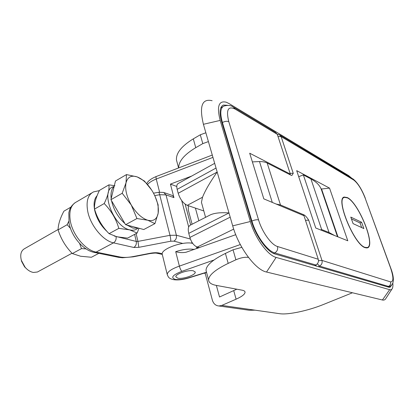 <?xml version="1.0" encoding="UTF-8"?>
<svg xmlns="http://www.w3.org/2000/svg" width="414" height="414" viewBox="0 0 414 414"><rect width="100%" height="100%" fill="white"/><g stroke="black" fill="none" stroke-linecap="round" stroke-linejoin="round"><path stroke-width="0.62" d="M290.328 174.103L277.276 134.302L235.059 109.053C228.026 105.741 225.935 109.953 228.797 121.69L258.564 219.927C262.083 231.985 271.356 244.876 277.494 246.501L318.257 259.262L303.974 215.715L263.811 198.86L249.694 153.216L290.328 174.103L289.577 174.485M318.257 259.262C318.832 261.824 318.004 263.728 315.768 264.986L274.746 252.897L273.556 253.446M314.505 265.534L315.768 264.986M202.032 204.469L201.447 202.353L202.524 197.24C205.106 190.714 209.831 182.527 216.703 172.69M228.978 212.946C220.781 212.335 214.576 212.977 210.364 214.861L190.357 225.128C188.272 226.189 187.744 228.932 188.774 233.351L228.978 212.967M234.169 107.588L275.434 132.356L277.276 134.302M199.491 247.644L197.224 247.06C193.959 245.745 191.501 242.542 189.855 237.455L188.774 233.351M203.817 210.954L187.273 205.334C183.211 203.409 180.183 199.393 178.196 193.276L177.161 189.364C176.416 186.196 176.783 184.235 178.279 183.464L214.675 163.344M364.957 247.349C354.048 244.244 335.392 198.461 344.401 197.364L347.413 197.882C358.617 202.912 375.871 245.616 367.254 247.551L364.957 247.349M365.076 247.681L367.399 247.888C376.124 245.921 358.653 202.674 347.305 197.566L344.241 197.043C335.117 198.146 354.022 244.55 365.076 247.681M252.38 161.91L259.485 161.543C262.724 161.574 265.286 162.065 267.175 163.018L291.151 175.293L291.88 175.469L293.247 173.321L281.147 136.615L353.68 179.997C357.799 183.138 361.634 189.208 365.174 198.197L390.537 267.848C393.693 277.287 393.683 281.96 390.505 281.872L321.968 260.422L308.699 220.176L305.485 220.31M315.691 265.017L316.534 266.13M276.102 204.019L280.485 204.971L304.171 214.959C305.62 215.896 307.126 217.635 308.699 220.176M329.534 188.116L296.688 170.646L315.737 228.005L347.801 240.793L329.534 188.116L321.166 189.048M337.943 236.86L321.518 188.877M363.865 228.585L361.598 222.246L350.782 217.086L353.09 223.632L363.865 228.585M361.681 227.581L360.03 222.955L351.414 218.887M360.03 222.955L361.598 222.246M298.696 176.685L303.348 174.91L310.909 178.92C316.327 181.849 319.799 185.363 321.331 189.462L337.477 236.679M320.576 229.936L321.647 229.547L329.042 232.518L334.621 235.535M303.348 174.91L321.647 229.547M212.123 100.716C202.027 98.325 199.124 106.181 203.414 124.293L232.699 225.863C238.614 247.349 255.541 270.011 266.528 272.029L382.422 300C384.001 300.362 385.17 299.819 385.926 298.385L391.96 289.065M351.496 178.004L348.64 175.603L229.004 103.547L226.204 102.201C218.675 100.411 216.662 106.481 220.165 120.417L250.335 221.521C255.045 237.978 267.811 255.485 276.128 257.41L389.657 289.681C390.847 290.007 391.722 289.634 392.286 288.563C392.87 287.388 393.057 285.572 392.834 283.109M227.638 105.311L223.332 105.052C219.643 106.864 219.12 112.561 221.764 122.146L251.272 220.838C255.624 236.006 267.377 252.167 275.093 254.025L388.777 287.228L390.091 287.259L391.582 285.241M193.374 270.828L195.237 272.158C195.827 274.932 182.993 279.367 177.839 278.198L175.836 276.837C175.138 274.084 188.36 269.535 193.374 270.828M162.371 254.796L162.226 254.217C160.818 248.949 183.578 240.813 192.707 243.401M235.742 234.691L186.046 252.25C182.429 252.876 178.983 252.68 175.707 251.66L179.386 266.119C180.121 268.712 180.944 270.451 181.86 271.336C172.602 274.979 170.413 277.67 175.288 279.409C178.817 279.916 183.242 279.383 188.551 277.804L188.82 277.929M164.43 192.717L172.084 195.377L173.223 196.236L173.958 197.633L170.423 184.111L191.651 176.069M176.773 186.466L170.423 184.111M228.202 263.382L235.897 259.79L233.046 249.787L225.407 253.425L228.202 263.382C215.197 269.705 208.661 275.253 208.594 280.024C208.853 282.69 211.394 284.475 216.217 285.381L242.05 290.167C244.001 290.54 245.01 291.233 245.067 292.232C244.897 294.271 241.911 296.584 236.099 299.182L221.795 305.418L218.908 305.982C215.658 305.672 213.479 303.736 212.366 300.176L205.08 272.873M218.908 305.982L249.29 310.257L255.06 310.174L279.771 313.703C288.113 315.007 308.306 310.671 323.608 304.419L352.454 292.77M216.367 285.406L219.513 297.004L236.808 289.195M206.457 272.029L206.032 270.461C206.048 265.509 212.506 259.826 225.407 253.425M233.046 249.787L241.843 247.334M195.413 208.102L198.849 220.771M208.402 141.593L202.803 143.617L200.288 134.793L193.291 138.866L195.76 147.663L202.803 143.617M195.76 147.663C184.318 154.546 178.631 161.3 178.688 167.908M177.073 162.319L176.473 160.073C175.893 153.175 181.503 146.106 193.291 138.866M200.288 134.793L205.856 132.77M192.096 224.238L188.344 210.198L188.277 205.675M198.446 248.017L198.259 247.324M248.488 257.425C245.057 256.897 240.86 257.684 235.897 259.79M138.416 228.104L133.013 228.13L126.751 225.004M124.935 223.576C118.109 217.417 113.638 209.794 111.526 200.718M111.18 198.658C110.522 192.924 111.526 188.81 114.186 186.316M21.166 259.64L21.549 261.281L24.561 266.833L26.739 268.95M58.11 229.496L24.736 248.571C21.036 250.61 19.913 254.548 21.368 260.37L25.078 267.211C27.645 270.187 30.434 271.931 33.451 272.453L37.431 272.008L38.362 271.506M154.924 223.622L143.772 229.527L125.592 224.698L110.926 199.698L115.475 181.011L126.472 174.579L126.016 182.828L122.202 193.26L131.269 205.002C126.591 196.583 124.842 189.193 126.016 182.828C127.652 176.99 131.373 175.018 137.189 176.907C143.053 179.293 148.284 184.339 152.875 192.039C157.227 199.858 158.992 206.917 158.174 213.21C156.973 219.218 153.501 221.557 147.757 220.232C141.779 218.271 136.284 213.194 131.269 205.002L136.951 218.535L147.757 220.232L154.924 223.622L158.174 213.21L158.122 204.806L155.064 196.319M151.741 190.171L144.382 180.996L137.189 176.907L126.472 174.579M125.592 224.698L136.951 218.535M110.926 199.698L122.202 193.26M113.829 186.657C99.484 189.043 113.177 226.748 129.742 229.858C133.013 230.655 135.657 230.143 137.681 228.316M114.911 185.746L108.918 184.851C109.482 189.684 107.909 195.91 104.204 203.543C111.211 210.659 116.08 218.939 118.818 228.368L129.737 229.884L137.122 233.051L139.006 228.259M137.122 233.051L127.543 238.128L116.877 236.777L109.068 233.656C102.18 226.681 97.331 218.483 94.527 209.07C94.175 203.859 95.82 197.633 99.474 190.378L108.918 184.851M104.204 203.543L94.527 209.07M118.818 228.368L109.068 233.656M98.842 253.332L91.422 257.265L80.559 256.24L72.352 253.565C65.691 246.811 60.941 238.914 58.1 229.879C58.157 224.611 60.082 218.39 63.875 211.212L70.929 207.088M68.734 221.449L67.156 224.704L58.1 229.879M67.156 224.704L70.483 228.388M79.612 243.432L81.48 248.617L72.352 253.565M81.48 248.617L86.014 248.876M198.265 248.084L198.306 247.51M197.255 248.441L197.4 247.101M277.494 246.501C278.084 249.342 277.168 251.474 274.746 252.897C267.34 251.091 256.085 235.597 251.903 221.06L222.406 122.503L221.951 122.767M228.797 121.69C227.022 120.966 224.895 121.235 222.406 122.503C219.865 113.296 220.367 107.821 223.912 106.077C227.814 104.98 230.883 105.275 233.118 106.962L235.059 109.053M258.564 219.927C256.799 219.503 254.579 219.881 251.903 221.06L251.412 221.304M233.703 229.102L197.224 247.06M216.03 168.048L177.161 189.364M178.196 193.276L217.179 172.043M189.855 237.455L230.189 217.159M187.273 205.334L202.524 197.24M259.485 161.543L272.288 202.415M303.007 215.306L304.171 214.959M267.175 163.018L280.485 204.971M389.921 286.379L388.482 286.416L319.499 266.088L317.347 263.796M387.421 286.835L388.482 286.416C390.35 285.443 391.023 283.932 390.505 281.872M318.242 266.626L319.499 266.088C321.714 264.846 322.537 262.957 321.968 260.422L318.485 260.753M290.069 173.316L293.247 173.321M277.996 136.501L281.147 136.615L279.315 134.685L277.302 134.39M280.299 135.274L352.06 178.346L353.68 179.997M390.702 267.956L365.174 198.197M388.197 287.062L389.75 286.441C394.211 284.227 394.537 278.099 390.744 268.065L390.537 267.848M310.909 178.92L329.042 232.518M220.165 120.417L203.414 124.293M250.335 221.521L232.699 225.863M276.128 257.41L266.528 272.029M382.422 300L389.657 289.681M167.375 275.046L167.23 274.477C167.484 271.708 171.536 268.924 179.386 266.119L240.311 244.55M175.707 251.66C183.2 249.295 189.426 248.566 194.383 249.466M188.551 277.804L206.503 272.215M213.94 260.033L181.86 271.336M188.68 226.95L181.689 200.547M182.755 243.437L173.911 241.15L170.723 241.217L138.814 247.334L133.794 247.463L113.508 242.847L96.126 252.095L120.101 257.001C123.698 257.679 128.092 257.529 133.277 256.545L149.775 253.342C153.635 252.618 156.792 252.519 159.25 253.042L162.236 253.72M212.951 157.377L156.254 179.034C152.311 180.571 149.402 182.388 147.529 184.478M159.587 192.153L156.254 179.034C155.881 177.456 155.907 176.597 156.337 176.462L212.284 155.053M173.958 197.633L166.004 194.885L176.374 235.23L190.357 239.033M114.259 236.032L136.273 241.434L134.617 234.381M97.093 195.672C94.18 198.834 93.388 203.766 94.718 210.472C96.736 218.768 100.866 225.79 107.102 231.54M136.108 233.589L137.95 241.403L169.994 235.328L159.695 194.73L154.732 195.599M91.701 192.981L76.662 201.809C70.804 204.806 68.719 211.363 70.416 221.485C72.993 235.452 85.693 250.341 96.126 252.095L93.9 252.328M116.065 236.591C116.443 239.354 115.589 241.44 113.508 242.847C103.241 240.891 90.521 225.666 87.763 211.554C85.936 201.333 87.877 194.777 93.58 191.879L99.344 190.642M133.794 247.463C135.839 246.113 136.667 244.105 136.273 241.434L137.95 241.403L138.814 247.334M158.686 192.282L163.628 192.438L166.004 194.885L159.695 194.73C159.245 193.022 158.878 192.21 158.603 192.293L153.511 193.183M170.723 241.217C170.858 239.918 170.615 237.952 169.994 235.328L176.374 235.23C176.804 237.843 175.981 239.815 173.911 241.15M120.101 257.001L117.912 257.208M133.277 256.545L133.163 256.846M149.775 253.342L149.62 253.642M159.25 253.042L156.989 253.233M191.563 243.189L191.936 242.247M221.795 305.418L255.06 310.174M236.099 299.182L233.734 290.7M201.447 202.353L205.567 217.324M222.851 106.708L220.734 107.966M343.972 197.571L343.02 198.021M343.811 197.25L344.241 197.043M352.909 178.848C357.587 182.553 361.738 189.058 365.355 198.358M367.254 247.551L366.24 247.991M222.225 105.71L223.332 105.052M162.226 254.217L167.23 274.477C168.384 277.266 168.689 278.544 173.808 279.709C178.061 280.262 183.05 279.673 188.768 277.944L206.555 272.412M195.149 271.827L195.237 272.158M196.495 246.796L196.96 248.545M190.683 224.962L185.156 204.174M146.773 183.599C148.052 180.944 151.203 178.584 156.218 176.509M162.278 254.424L157.615 253.368C156.269 253.316 157.325 252.571 149.677 253.632L133.21 256.835L122.466 257.767L118.549 257.337L94.542 252.457C83.286 250.558 71.606 236.632 69.034 223.177L68.833 212.718C69.769 209.525 69.676 207.3 74.867 202.839M206.032 270.461L208.594 280.024M176.473 160.073L178.584 167.949M244.891 291.611L245.067 292.232M24.561 266.833L25.078 267.211M21.549 261.281L21.368 260.37M37.431 272.008L72.031 253.228M197.338 247.086L197.048 248.514M204.495 273.054L205.36 273.913"/></g></svg>
